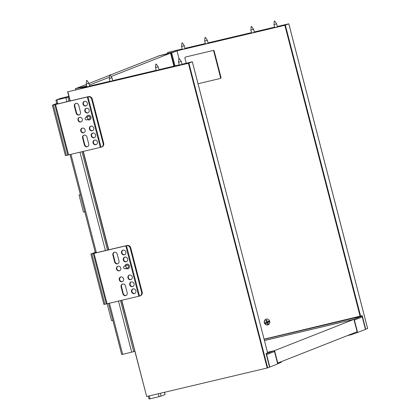 <?xml version="1.0" encoding="UTF-8"?>
<svg xmlns="http://www.w3.org/2000/svg" width="420" height="420" viewBox="0 0 420 420"><rect width="100%" height="100%" fill="white"/><g stroke="black" fill="none" stroke-linecap="round" stroke-linejoin="round"><path stroke-width="0.63" d="M268.91 321.132L266.653 322.108L265.802 320.387L266.595 319.982L267.446 321.704L269.031 320.896L269.456 321.757L267.871 322.57L268.721 324.293L267.928 324.697L267.078 322.975L267.908 322.644M267.446 321.704L269.105 321.053M265.802 320.387L266.632 320.061M267.078 322.975L265.498 323.783L265.072 322.922L266.653 322.108M265.072 322.922L267.361 322.019L267.713 322.723M268.947 321.206L267.361 322.019M265.991 319.184A3.008 2.777 -111.5 0 0 268.191 324.776M267.771 324.917A3.008 2.777 68.5 0 1 265.918 319.211A3.008 2.777 68.5 0 1 269.603 320.99A3.008 2.777 68.5 0 1 267.771 324.917M361.478 315.971L361.898 315.871M277.352 26.518L288.435 23.893L285.002 25.247L176.757 50.846L182.254 49.009M184.984 48.363L205.343 43.544M208.078 42.898L251.528 32.623M254.258 31.978L274.617 27.164M180.196 49.492L180.301 49.907M277.347 26.497L288.824 23.793L284.855 25.305L176.978 50.82L171.675 52.904L159.143 55.797L154.277 57.713L159.07 55.771L173.707 51.991L179.692 49.634L167.538 52.495L182.249 48.988M184.978 48.337L205.338 43.523M208.068 42.877L251.522 32.602M254.252 31.957L274.612 27.143M264.086 339.155L362.229 315.677L365.736 329.243L365.442 329.317M264.117 339.292L361.967 316.15L361.882 315.814M288.797 23.809L367.594 328.498M367.6 328.514L365.736 329.243M176.978 50.82L178.999 58.637M169.669 53.288L169.591 52.988L173.922 51.965L171.916 52.752L167.585 53.776L169.591 52.988M206.293 43.754L208.157 43.208L206.293 43.754M183.204 49.219L185.062 48.668L183.204 49.219M182.306 49.213L179.97 50.085M252.478 32.834L254.336 32.288L252.478 32.834M275.572 27.373L277.431 26.822L275.572 27.373M179.959 50.038L278.108 26.88M185.036 48.568L205.396 43.754M208.131 43.108L251.58 32.834M254.315 32.188L274.675 27.373M277.405 26.723L279.82 26.155L279.893 26.455M278.098 26.833L279.82 26.155M350.794 334.278L350.931 334.793L357.604 332.451L354.396 320.045A0.803 0.74 -111.5 0 0 353.934 319.489M356.113 332.183L356.27 332.803M354.102 320.14L362.245 316.953A0.803 0.74 -111.5 0 0 361.321 316.349L353.472 319.442A0.803 0.304 76.7 0 0 353.399 319.499M350.931 334.793L347.303 335.648M362.245 316.953L365.453 329.359L357.604 332.451M264.127 339.334L361.321 316.349M353.719 319.426A0.803 0.74 -111.5 0 0 353.472 319.442L264.432 340.499M220.474 78.377A0.803 0.74 -111.5 0 0 220.999 77.432L220.568 77.6A0.803 0.74 68.5 0 1 220.048 78.545L198.03 83.753M185.834 56.952L213.255 50.463L185.834 56.952A0.803 0.74 -111.5 0 0 185.656 57.02M212.83 50.636A0.803 0.74 68.5 0 1 213.749 51.24L214.179 51.072A0.803 0.74 -111.5 0 0 213.255 50.463M214.179 51.072L220.999 77.432M186.223 63.231L184.884 58.065A0.803 0.74 68.5 0 1 185.404 57.12M220.568 77.6L213.749 51.24M127.223 292.819L125.417 285.842A2.405 2.221 -111.5 0 0 122.372 284.114A2.405 2.221 -111.5 0 0 121.091 286.865L122.892 293.843A2.405 2.221 -111.5 0 0 125.942 295.57A2.405 2.221 -111.5 0 0 127.223 292.819M126.152 295.47A2.405 2.221 68.5 0 1 123.323 293.675L121.517 286.697A2.405 2.221 68.5 0 1 122.593 284.041M119.002 261.03L117.196 254.053A2.405 2.221 -111.5 0 0 114.151 252.326A2.405 2.221 -111.5 0 0 112.87 255.077L114.671 262.054A2.405 2.221 -111.5 0 0 117.721 263.781A2.405 2.221 -111.5 0 0 119.002 261.03M117.931 263.681A2.405 2.221 68.5 0 1 115.101 261.886L113.295 254.909A2.405 2.221 68.5 0 1 114.371 252.252M96.248 252.147L92.426 253.654L127.134 245.448A3.208 2.961 68.5 0 1 130.751 247.884L130.179 248.105A3.208 2.961 -111.5 0 0 126.488 245.69L94.043 253.355L107.079 303.755L139.524 296.084A3.208 2.961 -111.5 0 0 141.608 292.299L142.18 292.073A3.208 2.961 68.5 0 1 140.469 295.743L139.897 295.969M125.795 245.847L138.831 296.242M134.321 293.606A2.405 2.221 -111.5 0 0 135.786 290.467A2.405 2.221 -111.5 0 0 131.596 291.947A2.405 2.221 -111.5 0 0 134.321 293.606M130.709 279.652A2.405 2.221 -111.5 0 0 132.174 276.512A2.405 2.221 -111.5 0 0 127.99 277.993A2.405 2.221 -111.5 0 0 130.709 279.652M126.1 261.817A2.405 2.221 -111.5 0 0 127.564 258.678A2.405 2.221 -111.5 0 0 123.375 260.159A2.405 2.221 -111.5 0 0 126.1 261.817M124.294 254.84A2.405 2.221 -111.5 0 0 125.758 251.701A2.405 2.221 -111.5 0 0 121.569 253.181A2.405 2.221 -111.5 0 0 124.294 254.84M126.136 268.438A2.405 2.221 -111.5 0 0 129.365 265.655A2.405 2.221 -111.5 0 0 125.108 265.829M132.515 286.629A2.405 2.221 -111.5 0 0 133.98 283.49A2.405 2.221 -111.5 0 0 129.791 284.97A2.405 2.221 -111.5 0 0 132.515 286.629M119.243 270.848A2.405 2.221 -111.5 0 0 120.708 267.708A2.405 2.221 -111.5 0 0 116.524 269.183A2.405 2.221 -111.5 0 0 119.243 270.848M122.052 281.699A2.405 2.221 -111.5 0 0 123.517 278.56A2.405 2.221 -111.5 0 0 119.327 280.04A2.405 2.221 -111.5 0 0 122.052 281.699M122.54 281.516A2.405 2.221 68.5 0 1 120.787 277.064M119.732 270.664A2.405 2.221 68.5 0 1 117.978 266.207M134.809 293.423A2.405 2.221 68.5 0 1 133.056 288.971M133.004 286.445A2.405 2.221 68.5 0 1 131.25 281.993M131.198 279.468A2.405 2.221 68.5 0 1 129.444 275.016M126.588 261.634A2.405 2.221 68.5 0 1 124.835 257.182M124.782 254.657A2.405 2.221 68.5 0 1 123.029 250.204M94.043 253.355L90.872 254.058L95.267 252.31M130.751 247.884L142.18 292.073M130.179 248.105L141.608 292.299M127.066 245.464L126.488 245.69L139.524 296.084M93.293 253.538L106.328 303.933L107.079 303.755M90.872 254.058L103.903 304.453L106.328 303.933M88.725 143.955L86.919 136.978A2.405 2.221 -111.5 0 0 83.874 135.251A2.405 2.221 -111.5 0 0 82.588 138.002L84.394 144.979A2.405 2.221 -111.5 0 0 87.439 146.706A2.405 2.221 -111.5 0 0 88.725 143.955M87.649 146.612A2.405 2.221 68.5 0 1 84.824 144.811L83.018 137.834A2.405 2.221 68.5 0 1 84.095 135.177M80.504 112.166L78.698 105.189A2.405 2.221 -111.5 0 0 75.653 103.462A2.405 2.221 -111.5 0 0 74.371 106.213L76.172 113.19A2.405 2.221 -111.5 0 0 79.223 114.917A2.405 2.221 -111.5 0 0 80.504 112.166M79.433 114.823A2.405 2.221 68.5 0 1 76.603 113.022L74.797 106.045A2.405 2.221 68.5 0 1 75.873 103.394M57.75 103.283L53.928 104.79L88.636 96.584A3.208 2.961 68.5 0 1 92.253 99.02L91.681 99.246A3.208 2.961 -111.5 0 0 87.99 96.826L55.545 104.496L68.581 154.891L101.026 147.221A3.208 2.961 -111.5 0 0 103.11 143.441L103.682 143.215A3.208 2.961 68.5 0 1 101.971 146.879L101.398 147.105M87.297 96.983L100.333 147.383M95.823 144.748A2.405 2.221 -111.5 0 0 97.288 141.608A2.405 2.221 -111.5 0 0 93.098 143.084A2.405 2.221 -111.5 0 0 95.823 144.748M92.211 130.788A2.405 2.221 -111.5 0 0 93.676 127.648A2.405 2.221 -111.5 0 0 89.492 129.129A2.405 2.221 -111.5 0 0 92.211 130.788M87.602 112.959A2.405 2.221 -111.5 0 0 89.066 109.82A2.405 2.221 -111.5 0 0 84.877 111.295A2.405 2.221 -111.5 0 0 87.602 112.959M85.796 105.982A2.405 2.221 -111.5 0 0 87.26 102.842A2.405 2.221 -111.5 0 0 83.071 104.317A2.405 2.221 -111.5 0 0 85.796 105.982M87.638 119.574A2.405 2.221 -111.5 0 0 90.867 116.797A2.405 2.221 -111.5 0 0 86.609 116.965M94.017 137.771A2.405 2.221 -111.5 0 0 95.482 134.626A2.405 2.221 -111.5 0 0 91.292 136.106A2.405 2.221 -111.5 0 0 94.017 137.771M80.745 121.984A2.405 2.221 -111.5 0 0 82.21 118.844A2.405 2.221 -111.5 0 0 78.026 120.32A2.405 2.221 -111.5 0 0 80.745 121.984M83.554 132.836A2.405 2.221 -111.5 0 0 85.019 129.696A2.405 2.221 -111.5 0 0 80.829 131.177A2.405 2.221 -111.5 0 0 83.554 132.836M84.042 132.652A2.405 2.221 68.5 0 1 82.289 128.2M81.233 121.8A2.405 2.221 68.5 0 1 79.48 117.348M96.311 144.564A2.405 2.221 68.5 0 1 94.558 140.112M94.505 137.582A2.405 2.221 68.5 0 1 92.752 133.13M92.699 130.604A2.405 2.221 68.5 0 1 90.946 126.152M88.09 112.775A2.405 2.221 68.5 0 1 86.336 108.323M86.284 105.798A2.405 2.221 68.5 0 1 84.53 101.341M55.545 104.496L52.374 105.194L56.768 103.446M92.253 99.02L103.682 143.215M91.681 99.246L103.11 143.441M88.567 96.6L87.99 96.826L101.026 147.221M54.794 104.675L67.83 155.075L68.581 154.891M52.374 105.194L65.404 155.589L67.83 155.075M68.796 96.359L60.186 98.485L55.923 100.18L68.938 96.91M109.452 303.193L122.672 354.307L131.691 352.175L118.472 301.056M122.672 354.307L121.69 354.485L108.486 303.419M68.901 96.758L57.33 99.834L61.268 98.228L61.43 98.863M68.812 96.422L61.268 98.228M120.508 300.578L133.707 351.608L131.691 352.175M133.707 351.608L134.704 351.215M164.619 392.259L165.086 394.543L164.498 392.291M160.335 393.272L161.075 396.123L165.086 394.543M161.075 396.123L159.059 396.69L158.298 393.755M149.278 395.887L150.04 398.822L159.059 396.69M150.04 398.822L149.058 399L148.312 396.118M112.859 320.339L111.536 320.654L107.158 303.733M84.788 211.796L83.465 212.105L79.049 195.048L80.325 194.544M80.377 194.738L79.049 195.048M281.18 362.344L277.704 363.752M274.47 351.493L274.475 351.519A0.803 0.74 -111.5 0 0 273.556 350.915A0.803 0.304 -103.3 0 1 273.572 350.91L273.572 350.91A0.803 0.304 -103.3 0 1 273.593 350.91M277.678 363.899L274.475 351.519L266.627 354.611L269.84 367.017L277.683 363.925M269.54 367.085L269.84 367.017M266.627 354.611A0.803 0.74 -111.5 0 0 266.17 354.055M86.909 86.735L80.283 88.846L188.528 63.247L191.966 61.892L182.007 64.249M121.79 300.274L146.674 396.506L267.183 368.004L188.386 63.305L192.35 61.793L182.002 64.229M86.72 86L76.078 88.515L80.588 86.683L75.432 88.715L86.053 86.515L80.068 88.872L67.872 91.802L188.386 63.305M192.323 61.808L267.645 352.926L266.044 353.561L269.551 367.132L267.183 368.004M146.674 396.506L121.548 300.332M83.722 87.491L83.853 88.001M179.277 64.895L158.917 69.71M156.182 70.355L112.733 80.63M110.003 81.275L89.644 86.09M75.432 88.715L75.736 89.896M86.903 86.714L84.226 87.35L86.803 86.331M179.272 64.874L158.912 69.689M156.177 70.334L112.728 80.608M109.998 81.254L89.639 86.069M86.725 86.021L84.231 86.609L84.31 86.903M84.231 86.609L82.231 87.397L86.793 86.284M81.727 87.539L81.884 88.158M111.914 80.929L110.056 81.48L111.914 80.929M88.82 86.389L86.961 86.94L88.82 86.389M84.63 87.817L182.768 64.606M86.924 86.783L84.572 87.607M158.099 70.009L156.235 70.555L158.099 70.009M181.188 64.549L179.329 65.095L181.188 64.549M89.654 86.137L110.014 81.323M112.744 80.677L156.198 70.403M158.928 69.757L179.287 64.943M182.018 64.291L184.433 63.724L184.553 64.187M184.433 63.724L182.716 64.402M110.124 75.101L159.002 55.855L170.546 53.125L173.917 66.139M86.714 85.974L76.22 88.457L86.326 84.478M88.956 83.444L109.61 75.306M170.546 53.125L111.111 76.535M109.426 77.196L89.381 85.092M264.442 340.541L353.908 319.384L357.116 331.784L277.772 363.038L274.565 350.632L353.908 319.384M274.565 350.632L267.482 352.306M182.049 42.924L182.317 42.845L182.049 42.924M181.928 42.945L181.587 46.441L182.448 46.289L184.306 45.738L182.317 42.845M85.202 118.813L85.134 119.159L85.202 118.813M85.066 118.976L85.129 118.33A1.402 1.297 68.5 0 1 87.67 118.157A1.402 1.297 68.5 0 1 85.622 119.59L85.134 119.159M86.945 119.847L89.203 118.96A1.402 1.297 -111.5 0 0 88.337 116.298A1.402 1.297 -111.5 0 0 88.174 116.351L85.916 117.238M88.788 119.123A1.486 1.37 -111.5 0 0 89.901 117.017A1.486 1.37 -111.5 0 0 87.759 116.513M123.701 267.677L123.632 268.018L123.701 267.677M123.564 267.839L123.627 267.188A1.402 1.297 68.5 0 1 126.168 267.02A1.402 1.297 68.5 0 1 124.12 268.454L123.632 268.018M125.444 268.711L127.701 267.824A1.402 1.297 -111.5 0 0 126.835 265.162A1.402 1.297 -111.5 0 0 126.672 265.209L124.415 266.102M127.286 267.986A1.486 1.37 -111.5 0 0 128.399 265.881A1.486 1.37 -111.5 0 0 126.257 265.372M274.418 21.079L274.68 21L274.418 21.079M274.68 21L276.675 23.893L273.956 24.596L274.712 27.526M205.144 37.459L205.406 37.385L205.144 37.459M205.018 37.485L204.682 40.982L205.538 40.824L207.396 40.278L205.406 37.385M251.323 26.539L251.591 26.46L251.323 26.539M251.591 26.46L253.58 29.353L250.866 30.056L251.622 32.986M86.809 80.435L86.541 80.514L86.809 80.435M86.93 80.414L88.919 83.307L86.205 84.011L86.961 86.94M109.898 74.975L109.636 75.054L109.898 74.975M110.024 74.954L112.014 77.847L109.295 78.545L110.056 81.48M179.172 58.59L178.909 58.669L179.172 58.59M178.909 58.669L178.568 62.165L181.288 61.462L179.298 58.569M156.083 64.05L155.815 64.129L156.083 64.05M155.815 64.129L155.479 67.625L158.198 66.922L156.203 64.029M170.961 53.093L174.31 66.045M175.03 65.877L171.675 52.904M284.855 25.305L360.15 316.439M360.654 316.297L285.358 25.163M168.063 53.534L167.785 52.453M351.939 334.509L351.776 333.889M121.091 286.865L121.517 286.697M122.892 293.843L123.323 293.675M114.671 262.054L115.101 261.886M112.87 255.077L113.295 254.909M91.854 253.88L104.885 304.274M82.588 138.002L83.018 137.834M84.394 144.979L84.824 144.811M76.172 113.19L76.603 113.022M74.371 106.213L74.797 106.045M53.356 105.016L66.386 155.416M105.415 250.577L79.973 152.197M66.916 101.714L65.924 97.87M56.9 100.002L57.897 103.85M70.954 154.329L96.395 252.709M67.94 97.303L68.954 101.236M82.01 151.715L107.452 250.094M61.94 98.742L61.772 98.086M281.185 362.376L281.027 361.756M266.117 353.845L273.556 350.915L267.493 352.349L273.572 350.91A0.803 0.803 0 0 1 274.533 351.493L277.741 363.893M67.872 91.802L70.234 100.931M83.291 151.41L108.733 249.795M89.728 86.048L89.523 85.26M188.89 63.163L267.687 367.862M170.929 53.093L174.279 66.05M167.538 52.495L167.832 53.623M288.824 23.793L367.626 328.498M220.568 78.346L220.138 78.519M185.745 56.978L185.315 57.146M95.429 252.94L69.988 154.56M56.931 104.076L55.923 100.18M281.08 361.736L281.243 362.344M89.759 86.042L89.555 85.244M267.645 352.926L192.35 61.793M108.491 249.847L83.05 151.468M69.993 100.989L67.63 91.844M185.062 48.668L184.306 45.738M182.348 49.371L181.587 46.441M274.292 21.1L273.956 24.596M276.675 23.893L277.431 26.822M208.157 43.208L207.396 40.278M205.438 43.911L204.682 40.982M251.202 26.56L250.866 30.056M253.58 29.353L254.336 32.288M86.541 80.514L86.205 84.011M88.919 83.307L89.68 86.236M109.636 75.054L109.295 78.545M112.014 77.847L112.77 80.777M182.044 64.391L181.288 61.462M179.329 65.095L178.568 62.165M158.954 69.857L158.198 66.922M156.235 70.555L155.479 67.625"/></g></svg>
